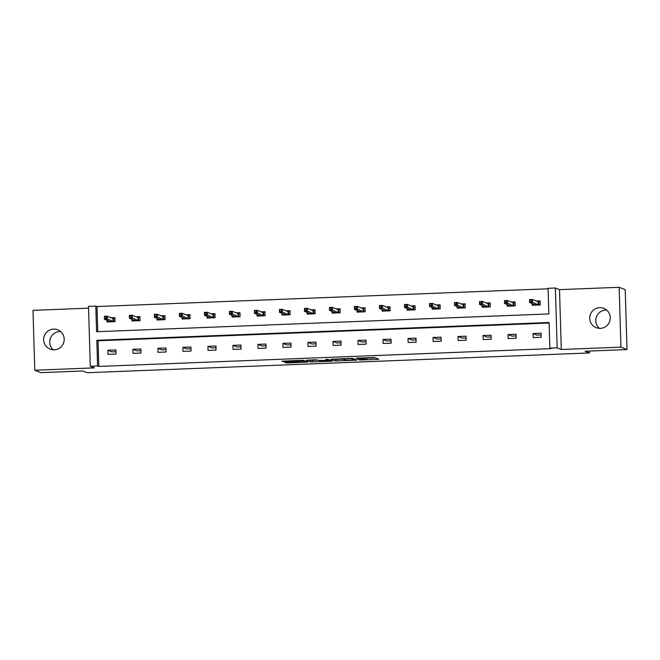 <?xml version="1.0" encoding="UTF-8"?>
<svg xmlns="http://www.w3.org/2000/svg" width="660" height="660" viewBox="0 0 660 660"><rect width="100%" height="100%" fill="white"/><g stroke="black" fill="none" stroke-linecap="round" stroke-linejoin="round"><path stroke-width="0.99" d="M359.486 360.055L378.823 359.279L374.517 357.555L355.987 358.182L364.642 358.479L357.258 359.164L366.853 359.353L359.486 360.055M53.336 349.841A10.378 10.246 111.7 0 1 60.596 331.551M53.625 329.134A10.378 10.246 111.7 0 1 64.037 341.22A10.378 10.246 111.7 0 1 50.094 349.14A10.378 10.246 111.7 0 1 53.625 329.134M599.404 328.366A10.378 10.246 111.7 0 1 606.664 310.068M599.692 307.659A10.378 10.246 111.7 0 1 610.112 319.737A10.378 10.246 111.7 0 1 596.17 327.665A10.378 10.246 111.7 0 1 599.692 307.659M619.154 287.29L625.226 289.699L627 349.569L620.928 347.16L619.154 287.29L559.515 289.633L555.39 287.999L557.164 347.87L549.871 348.158L549.104 322.509L96.822 340.296L97.589 365.945L90.288 366.234L88.514 306.364L95.807 306.075L96.575 331.724L548.856 313.929L548.089 288.28L555.39 287.999M88.572 308.162L33 310.349L34.774 370.219L94.421 367.867L90.288 366.234M627 349.569L585.073 351.219L589.446 352.951L87.145 372.71L82.772 370.978L40.846 372.628L34.774 370.219M286.325 362.274L284.971 362.414L286.192 362.901L288.007 362.934L307.931 362.068L303.625 360.343L301.81 360.319L281.886 361.185L285.17 361.812L302.156 360.723L305.027 361.886L286.325 362.274M559.515 289.633L561.289 349.503L620.928 347.16M561.289 349.503L557.164 347.87M549.12 323.037L98.043 340.783L98.802 366.424L551.083 348.637L549.871 348.158M98.802 366.424L97.589 365.945M335.14 360.979L356.87 360.137L352.564 358.421L350.757 358.388L330.833 359.263L335.14 360.979L335.09 359.362L342.763 359.164M331.048 361.243L310.67 361.944L306.38 360.236L315.661 359.766L319.209 360.492L326.296 360.319L327.649 360.178L325.809 359.436L328.02 359.353L332.384 361.086L331.048 361.243L331.031 360.55M589.446 352.951L589.388 351.046M131.992 319.275L132.041 320.974L140.06 320.661L139.936 316.61L136.092 316.767M182.011 317.303L182.061 319.003L190.08 318.689L189.956 314.647L186.112 314.795M232.039 315.34L232.089 317.039L240.1 316.726L239.984 312.675L236.132 312.832M282.059 313.368L282.109 315.067L290.128 314.754L290.004 310.712L286.159 310.86M332.079 311.404L332.128 313.104L340.147 312.79L340.024 308.74L336.179 308.897M382.099 309.433L382.148 311.132L390.167 310.819L390.052 306.776L386.199 306.925M432.127 307.469L432.176 309.169L440.187 308.855L440.071 304.804L436.219 304.961M482.146 305.498L482.196 307.197L490.215 306.884L490.091 302.841L486.247 302.989M532.166 303.534L532.216 305.233L540.235 304.92L540.111 300.869L536.266 301.026M548.105 288.808L97.02 306.553L97.771 331.675M507.152 304.516L507.21 306.215L515.221 305.902L515.105 301.859L511.252 302.008M457.132 306.488L457.182 308.187L465.201 307.865L465.077 303.823L461.233 303.971M407.113 308.451L407.162 310.15L415.181 309.837L415.058 305.795L411.213 305.943M357.093 310.423L357.142 312.122L365.153 311.8L365.038 307.758L361.185 307.906M307.065 312.386L307.123 314.086L315.134 313.772L315.018 309.73L311.165 309.878M257.045 314.358L257.095 316.058L265.114 315.736L264.99 311.693L261.146 311.842M207.025 316.322L207.075 318.021L215.094 317.707L214.97 313.665L211.126 313.813M157.006 318.293L157.055 319.993L165.066 319.671L164.95 315.628L161.098 315.777M106.978 320.257L107.027 321.956L115.046 321.643L114.931 317.6L111.078 317.749M97.02 306.553L95.807 306.075M541.126 334.95L536.992 335.115L533.057 333.548L541.076 333.234L541.192 337.276L533.181 337.598L533.057 333.548M516.112 335.932L511.978 336.097L508.043 334.537L516.062 334.216L516.186 338.266L508.167 338.58L508.043 334.537M491.106 336.913L486.964 337.078L483.037 335.519L491.048 335.206L491.172 339.248L483.153 339.562L483.037 335.519M466.092 337.903L461.959 338.06L458.023 336.501L466.042 336.188L466.158 340.23L458.147 340.543L458.023 336.501M441.078 338.885L436.945 339.05L433.018 337.483L441.029 337.169L441.152 341.212L433.133 341.534L433.018 337.483M416.072 339.867L411.939 340.032L408.004 338.473L416.023 338.151L416.138 342.202L408.119 342.515L408.004 338.473M391.058 340.849L386.925 341.014L382.99 339.454L391.009 339.141L391.132 343.183L383.113 343.497L382.99 339.454M366.044 341.839L361.911 341.995L357.984 340.436L365.995 340.123L366.118 344.165L358.099 344.479L357.984 340.436M341.038 342.82L336.905 342.986L332.97 341.418L340.989 341.104L341.104 345.147L333.094 345.469L332.97 341.418M316.024 343.802L311.891 343.967L307.956 342.408L315.975 342.086L316.099 346.137L308.08 346.45L307.956 342.408M291.019 344.784L286.877 344.949L282.95 343.39L290.961 343.076L291.085 347.119L283.066 347.432L282.95 343.39M266.005 345.774L261.872 345.931L257.936 344.371L265.955 344.058L266.071 348.1L258.06 348.414L257.936 344.371M240.991 346.756L236.858 346.921L232.922 345.353L240.941 345.04L241.065 349.082L233.046 349.404L232.922 345.353M215.985 347.737L211.852 347.902L207.916 346.343L215.935 346.022L216.051 350.072L208.032 350.386L207.916 346.343M190.971 348.719L186.838 348.884L182.902 347.325L190.921 347.012L191.037 351.054L183.026 351.367L182.902 347.325M165.957 349.709L161.824 349.866L157.897 348.307L165.907 347.993L166.031 352.036L158.012 352.349L157.897 348.307M140.951 350.691L136.818 350.856L132.883 349.288L140.902 348.975L141.017 353.017L133.006 353.339L132.883 349.288M115.937 351.673L111.804 351.838L107.869 350.278L115.888 349.957L116.011 354.007L107.992 354.321L107.869 350.278M98.043 340.783L96.822 340.296M366.911 359.403L366.844 357.753M366.877 358.215L375.334 357.885M334.274 359.04L335.09 359.362M353.455 360.22L354.387 360.104L350.625 358.611L342.746 359.131L345.378 360.203L353.455 360.22M318.285 360.129L312.427 360.36L312.477 361.977M309.804 359.997L312.427 360.36M321.016 361.21L329.48 360.921L326.626 360.451L320.001 360.797L321.016 361.21M532.884 305.209L532.843 303.798M536.943 301.29L540.119 301.166M534.889 305.126L534.872 304.606M529.922 301.719L531.523 301.661L531.473 300.044L529.873 300.102L529.617 302.519L529.526 299.607L532.414 299.491L532.505 302.404L529.617 302.519L535.359 304.796L538.238 304.689L538.156 301.777L538.783 301.216L538.898 304.969M531.523 301.661L538.585 304.986M531.473 300.044L532.414 299.491L538.156 301.777M529.526 299.607L529.873 300.102M507.87 306.19L507.829 304.788M511.929 302.272L515.113 302.148M509.875 306.108L509.858 305.588M504.908 302.709L506.517 302.643L506.467 301.026L504.859 301.084L504.603 303.501L504.52 300.589L507.4 300.481L507.49 303.394L504.603 303.501L510.345 305.786L513.232 305.671L513.142 302.759L513.777 302.206L513.884 305.951M506.517 302.643L513.571 305.968M506.467 301.026L507.4 300.481L513.142 302.759M504.52 300.589L504.859 301.084M482.864 307.172L482.823 305.77M486.915 303.262L490.099 303.13M484.869 307.098L484.853 306.578M479.903 303.691L481.503 303.625L481.454 302.008L479.853 302.074L479.589 304.491L479.507 301.579L482.394 301.463L482.476 304.375L479.589 304.491L485.331 306.768L488.218 306.652L488.136 303.74L488.763 303.188L488.87 306.941M481.503 303.625L488.557 306.95M481.454 302.008L482.394 301.463L488.136 303.74M479.507 301.579L479.853 302.074M457.85 308.154L457.809 306.751M461.909 304.243L465.085 304.12M459.855 308.08L459.838 307.56M454.888 304.673L456.489 304.606L456.439 302.989L454.839 303.055L454.583 305.473L454.492 302.56L457.38 302.445L457.471 305.357L454.583 305.473L460.325 307.75L463.213 307.634L463.122 304.722L463.749 304.169L463.864 307.923M456.489 304.606L463.551 307.931M456.439 302.989L457.38 302.445L463.122 304.722M454.492 302.56L454.839 303.055M432.836 309.144L432.795 307.733M436.895 305.225L440.08 305.101M434.841 309.061L434.824 308.542M429.874 305.654L431.483 305.596L431.434 303.979L429.833 304.037L429.569 306.454L429.487 303.542L432.374 303.427L432.457 306.339L429.569 306.454L435.311 308.731L438.199 308.624L438.108 305.712L438.743 305.151L438.851 308.905M431.483 305.596L438.537 308.921M431.434 303.979L432.374 303.427L438.108 305.712M429.487 303.542L429.833 304.037M407.83 310.126L407.789 308.723M411.889 306.207L415.066 306.083M409.835 310.043L409.819 309.524M404.869 306.644L406.469 306.578L406.42 304.961L404.819 305.019L404.563 307.436L404.473 304.524L407.36 304.417L407.443 307.329L404.563 307.436L410.297 309.721L413.185 309.606L413.102 306.694L413.729 306.141L413.845 309.887M406.469 306.578L413.523 309.903M406.42 304.961L407.36 304.417L413.102 306.694M404.473 304.524L404.819 305.019M382.816 311.108L382.775 309.705M386.875 307.197L390.06 307.065M384.821 311.033L384.805 310.513M379.855 307.626L381.455 307.56L381.414 305.943L379.805 306.009L379.549 308.426L379.459 305.514L382.346 305.399L382.437 308.311L379.549 308.426L385.291 310.703L388.179 310.588L388.088 307.675L388.715 307.123L388.831 310.876M381.455 307.56L388.517 310.885M381.414 305.943L382.346 305.399L388.088 307.675M379.459 305.514L379.805 306.009M357.811 312.089L357.761 310.687M361.861 308.179L365.046 308.055M359.807 312.015L359.799 311.495M354.841 308.608L356.45 308.542L356.4 306.925L354.799 306.991L354.536 309.408L354.453 306.496L357.34 306.38L357.423 309.292L354.536 309.408L360.277 311.685L363.165 311.57L363.082 308.657L363.709 308.104L363.817 311.858M356.45 308.542L363.503 311.866M356.4 306.925L357.34 306.38L363.082 308.657M354.453 306.496L354.799 306.991M332.797 313.079L332.755 311.668M336.856 309.161L340.032 309.037M334.801 312.997L334.785 312.477M329.835 309.589L331.435 309.532L331.386 307.915L329.786 307.972L329.53 310.39L329.439 307.477L332.326 307.362L332.409 310.274L329.53 310.39L335.272 312.667L338.151 312.56L338.068 309.647L338.695 309.086L338.811 312.84M331.435 309.532L338.498 312.856M331.386 307.915L332.326 307.362L338.068 309.647M329.439 307.477L329.786 307.972M307.783 314.061L307.741 312.659M311.842 310.142L315.026 310.018M309.787 313.978L309.771 313.459M304.821 310.579L306.43 310.513L306.38 308.897L304.772 308.954L304.516 311.371L304.433 308.459L307.312 308.352L307.403 311.264L304.516 311.371L310.258 313.657L313.145 313.541L313.054 310.629L313.69 310.076L313.797 313.822M306.43 310.513L313.483 313.838M306.38 308.897L307.312 308.352L313.054 310.629M304.433 308.459L304.772 308.954M282.777 315.043L282.736 313.64M286.828 311.132L290.012 311M284.782 314.968L284.765 314.449M279.815 311.561L281.416 311.495L281.366 309.878L279.766 309.944L279.502 312.361L279.419 309.449L282.307 309.334L282.389 312.246L279.502 312.361L285.244 314.638L288.131 314.523L288.049 311.611L288.676 311.058L288.783 314.812M281.416 311.495L288.469 314.82M281.366 309.878L282.307 309.334L288.049 311.611M279.419 309.449L279.766 309.944M257.763 316.024L257.722 314.622M261.822 312.114L264.998 311.99M259.768 315.95L259.751 315.43M254.801 312.543L256.402 312.477L256.352 310.86L254.752 310.926L254.496 313.343L254.405 310.431L257.293 310.315L257.384 313.228L254.496 313.343L260.238 315.62L263.117 315.505L263.035 312.592L263.662 312.04L263.777 315.793M256.402 312.477L263.464 315.802M256.352 310.86L257.293 310.315L263.035 312.592M254.405 310.431L254.752 310.926M232.749 317.014L232.708 315.604M236.808 313.096L239.992 312.972M234.754 316.932L234.737 316.412M229.787 313.525L231.396 313.467L231.346 311.85L229.738 311.908L229.482 314.325L229.399 311.413L232.279 311.297L232.37 314.209L229.482 314.325L235.224 316.602L238.111 316.495L238.021 313.582L238.656 313.022L238.763 316.775M231.396 313.467L238.45 316.792M231.346 311.85L232.279 311.297L238.021 313.582M229.399 311.413L229.738 311.908M207.743 317.996L207.702 316.594M211.802 314.077L214.978 313.954M209.748 317.914L209.731 317.394M204.781 314.515L206.382 314.449L206.332 312.832L204.732 312.889L204.476 315.307L204.386 312.394L207.273 312.287L207.355 315.2L204.476 315.307L210.21 317.592L213.097 317.476L213.015 314.564L213.642 314.012L213.749 317.757M206.382 314.449L213.436 317.774M206.332 312.832L207.273 312.287L213.015 314.564M204.386 312.394L204.732 312.889M182.729 318.978L182.688 317.575M186.788 315.067L189.973 314.935M184.734 318.904L184.718 318.384M179.767 315.496L181.368 315.43L181.327 313.813L179.718 313.879L179.462 316.297L179.371 313.385L182.259 313.269L182.35 316.181L179.462 316.297L185.204 318.574L188.092 318.458L188.001 315.546L188.628 314.993L188.743 318.747M181.368 315.43L188.43 318.755M181.327 313.813L182.259 313.269L188.001 315.546M179.371 313.385L179.718 313.879M157.715 319.96L157.674 318.557M161.774 316.049L164.959 315.925M159.72 319.885L159.712 319.366M154.754 316.478L156.362 316.412L156.313 314.795L154.712 314.861L154.448 317.278L154.366 314.366L157.253 314.251L157.336 317.163L154.448 317.278L160.19 319.555L163.078 319.44L162.987 316.528L163.622 315.975L163.73 319.729M156.362 316.412L163.416 319.737M156.313 314.795L157.253 314.251L162.987 316.528M154.366 314.366L154.712 314.861M132.709 320.95L132.668 319.539M136.768 317.031L139.945 316.907M134.714 320.867L134.698 320.347M129.748 317.46L131.348 317.402L131.299 315.785L129.698 315.843L129.442 318.26L129.352 315.348L132.239 315.233L132.322 318.145L129.442 318.26L135.176 320.537L138.064 320.43L137.981 317.518L138.608 316.957L138.724 320.71M131.348 317.402L138.402 320.727M131.299 315.785L132.239 315.233L137.981 317.518M129.352 315.348L129.698 315.843M107.695 321.932L107.654 320.529M111.755 318.013L114.939 317.889M109.7 321.849L109.684 321.329M104.734 318.45L106.334 318.384L106.293 316.767L104.684 316.825L104.428 319.242L104.346 316.33L107.225 316.222L107.316 319.135L104.428 319.242L110.17 321.527L113.058 321.412L112.967 318.5L113.594 317.947L113.71 321.692M106.334 318.384L113.396 321.709M106.293 316.767L107.225 316.222L112.967 318.5M104.346 316.33L104.684 316.825M366.811 357.761L366.853 359.353M366.457 357.769L366.498 359.213M364.625 357.844L364.642 358.479M364.27 357.86L364.287 358.339M377.454 358.726L377.471 359.42M355.501 359.584L355.517 360.286M336.905 359.395L336.947 361.012M354.403 360.121L354.37 359.139L354.387 360.104M310.621 360.327L310.67 361.944M327.649 360.178L327.624 359.32L327.632 360.162M329.406 359.906L329.439 360.88M328.416 359.51L328.441 360.484M304.945 360.871L304.978 361.845M302.14 360.302L302.156 360.723M293.098 360.657L293.123 361.498M285.145 360.971L285.17 361.812M283.338 361.045L283.363 361.779M306.553 361.515L306.578 362.208M287.983 362.208L288.007 362.934M286.176 362.274L286.192 362.901M364.675 357.844L364.7 358.528M342.73 358.702L342.746 359.131M329.455 359.923L329.48 360.921M304.994 360.888L305.027 361.886"/></g></svg>
